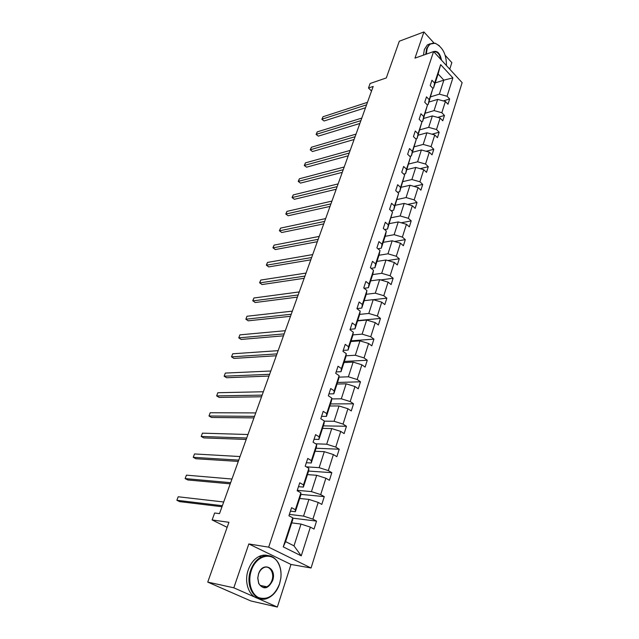 <?xml version="1.0" encoding="UTF-8"?>
<svg xmlns="http://www.w3.org/2000/svg" width="639" height="639" viewBox="0 0 639 639"><rect width="100%" height="100%" fill="white"/><g stroke="black" fill="none" stroke-linecap="round" stroke-linejoin="round"><path stroke-width="0.96" d="M277.342 607.05L290.993 564.445L248.827 543.949L233.826 587.808L277.342 607.05L250.863 600.964L207.747 582.105L228.93 522.287L212.124 519.946L227.149 527.327M233.826 587.808L207.747 582.105M433.913 42.925L423.929 31.95L399.311 41.208L386.299 77.942L370.125 83.493L368.479 88.03L371.531 91.034M449.744 69.156L451.837 62.622L445.223 55.361M311.065 568.007L462.133 82.663L433.593 51.559L268.668 547.16L311.065 568.007L290.993 564.445M430.662 96.832L439.36 94.141L443.865 80.139L452.883 77.886L447.06 96.241L449.648 98.981L443.266 100.914M435.199 82.926L443.865 80.139L438.114 73.972L433.538 88.014L432.795 88.254M439.36 94.141L447.06 96.241M425.334 113.175L434.065 110.603L437.675 99.388L445.391 101.489L447.995 104.229L449.648 98.981M445.391 101.489L441.829 112.728L444.456 115.451L437.675 117.4M419.903 129.813L428.673 127.361L432.347 115.939L440.127 118.079L442.771 120.795L444.456 115.451M440.127 118.079L436.501 129.517L439.169 132.225L431.956 134.19M414.384 146.746L423.178 144.422L426.924 132.792L434.768 134.965L437.451 137.665L439.169 132.225M434.768 134.965L431.077 146.619L433.785 149.302L426.101 151.275M408.752 163.999L417.586 161.811L421.397 149.957L429.312 152.17L432.036 154.846L433.785 149.302M429.312 152.17L425.55 164.039L428.298 166.699L420.111 168.672M403.025 181.572L411.883 179.519L415.765 167.45L423.753 169.694L426.517 172.338L428.298 166.699M423.753 169.694L419.919 181.788L422.714 184.423L413.976 186.38M397.186 199.472L406.077 197.563L410.03 185.262L418.09 187.547L420.901 190.174L422.714 184.423M418.09 187.547L414.184 199.871L417.019 202.475L407.682 204.416M391.236 217.715L400.158 215.95L404.191 203.418L412.323 205.742L415.166 208.338L417.019 202.475M412.323 205.742L408.337 218.306L411.212 220.878L401.22 222.779M385.173 236.31L394.127 234.697L398.233 221.925L406.436 224.289L409.335 226.853L411.212 220.878M406.436 224.289L402.378 237.093L405.302 239.633L394.575 241.486M378.991 255.257L387.977 253.811L392.162 240.783L400.437 243.187L403.385 245.727L405.302 239.633M400.437 243.187L396.3 256.247L399.271 258.755L387.737 260.536M372.697 274.578L381.699 273.3L385.98 260.017L394.327 262.461L397.314 264.969L399.271 258.755M394.327 262.461L390.102 275.776L393.121 278.253L380.692 279.938M366.267 294.283L375.309 293.181L379.662 279.626L388.089 282.118L391.124 284.587L393.121 278.253M388.089 282.118L383.783 295.697L386.851 298.141L373.424 299.691M359.661 314.38L368.783 313.453L373.224 299.635L381.731 302.167L384.814 304.595L386.851 298.141M381.731 302.167L377.337 316.017L380.453 318.43L357.688 320.586M352.904 334.884L362.121 334.141L366.658 320.043L375.245 322.623L378.376 325.011L380.453 318.43M375.245 322.623L370.756 336.753L373.927 339.117L351.091 340.811M345.995 355.795L355.324 355.252L359.957 340.859L368.623 343.494L371.81 345.843L373.927 339.117M368.623 343.494L364.046 357.92L367.273 360.236L344.365 361.434M338.934 377.138L348.391 376.802L353.119 362.113L361.866 364.789L365.109 367.098L367.273 360.236M361.866 364.789L357.193 379.518L360.476 381.795L337.504 382.473M331.713 398.92L341.314 398.808L346.138 383.807L354.964 386.531L358.263 388.8L360.476 381.795M354.964 386.531L350.196 401.572L353.535 403.8L330.507 403.944M324.316 421.149L334.085 421.269L339.013 405.957L347.928 408.736L351.282 410.949L353.535 403.8M347.928 408.736L343.055 424.088L346.45 426.269L323.358 425.862M315.698 443.801L326.697 444.217L331.729 428.577L340.731 431.405L344.149 433.577L346.45 426.269M340.731 431.405L335.763 447.092L339.213 449.225L316.065 448.227M306.313 466.837L319.149 467.66L324.292 451.677L333.39 454.569L336.865 456.685L339.213 449.225M333.39 454.569L328.302 470.592L331.817 472.668L308.613 471.071M297.279 490.321L311.441 491.615L316.696 475.288L325.882 478.228L329.42 480.288L331.817 472.668M325.882 478.228L320.69 494.602L324.269 496.623L300.849 494.378M289.371 514.395L303.565 516.104L308.933 499.41L318.206 502.414L321.808 504.411L324.269 496.623M318.206 502.414L312.902 519.148L316.545 521.112L292.734 518.157M310.37 527.135L301.257 555.85L283.245 546.872L292.734 517.798L292.75 519.715L285.601 541.624L293.988 545.85L301.001 524.068L310.37 527.135L314.037 529.076L316.545 521.112M295.37 509.722L300.897 492.789L300.833 494.921L295.362 511.711L295.37 509.722L291.576 507.685L288.916 515.785L292.734 517.798M303.477 484.889L308.877 468.331L308.741 470.671L303.389 487.094L303.477 484.889L299.755 482.788L297.151 490.712L300.897 492.789M311.401 460.607L316.688 444.401L316.481 446.941L311.241 463.011L311.401 460.607L307.75 458.443L305.202 466.19L308.877 468.331M319.157 436.844L324.332 420.997L324.053 423.721L318.925 439.448L319.157 436.844L315.57 434.632L313.078 442.204L316.688 444.401M326.745 413.601L331.809 398.081L331.465 400.988L326.449 416.38L326.745 413.601L323.222 411.332L320.786 418.745L324.332 420.997M334.173 390.844L339.125 375.66L338.726 378.735L333.814 393.808L334.173 390.844L330.706 388.528L328.326 395.781L331.809 398.081M341.442 368.575L346.298 353.702L345.835 356.945L341.018 371.706L341.442 368.575L338.039 366.211L335.707 373.312L339.125 375.66M348.559 346.761L353.311 332.2L352.792 335.603L348.079 350.06L348.559 346.761L345.22 344.357L342.935 351.306L346.298 353.702M355.532 325.403L360.188 311.137L359.613 314.692L354.996 328.853L355.532 325.403L352.241 322.951L350.004 329.764L353.311 332.2M362.361 304.483L366.922 290.505L366.299 294.204L361.77 308.078L362.361 304.483L359.126 301.991L356.937 308.661L360.188 311.137M369.054 283.98L373.519 270.281L372.841 274.115L368.407 287.718L369.054 283.98L365.875 281.448L363.727 287.989L366.922 290.505M375.612 263.891L379.989 250.464L379.262 254.426L374.917 267.765L375.612 263.891L372.481 261.327L370.38 267.733L373.519 270.281M382.034 244.194L386.331 231.038L385.557 235.128L381.299 248.204L382.034 244.194L378.959 241.598L376.898 247.876L379.989 250.464M388.336 224.888L392.554 211.988L387.553 229.018L388.336 224.888L385.309 222.26L383.288 228.419L386.331 231.038M394.519 205.958L398.648 193.305L393.688 210.207L394.519 205.958L391.539 203.298L389.558 209.336L392.554 211.988M400.581 187.395L404.631 174.982L399.702 191.748L400.581 187.395L397.65 184.703L395.701 190.622L398.648 193.305M406.524 169.183L410.502 157.002L405.613 173.648L406.524 169.183L403.64 166.459L401.731 172.266L404.631 174.982M412.355 151.307L416.261 139.358L411.404 155.876L412.355 151.307L409.511 148.567L407.642 154.263L410.502 157.002M418.082 133.775L421.908 122.049L417.091 138.439L418.082 133.775L415.278 131.003L413.441 136.602L416.261 139.358M423.697 116.562L427.459 105.052L422.675 121.322L423.697 116.562L420.941 113.774L419.136 119.261L421.908 122.049M429.216 99.668L432.899 88.366L428.154 104.516L429.216 99.668L426.493 96.856L424.727 102.248L427.459 105.052M433.538 88.014L434.624 83.086L431.948 80.25L430.215 85.538L432.899 88.366M434.624 83.086L440.654 64.627L452.883 77.886M212.124 519.946L214.64 512.997L219.512 513.628L373.184 86.433L368.479 88.03M428.154 104.516L427.211 104.804M428.961 102.04L437.675 99.388M434.065 110.603L441.829 112.728M422.675 121.322L421.524 121.658M423.601 118.471L432.347 115.939M428.673 127.361L436.501 129.517M417.091 138.439L415.709 138.815M418.146 135.204L426.924 132.792M423.178 144.422L431.077 146.619M411.404 155.876L409.767 156.299M412.586 152.242L421.397 149.957M417.586 161.811L425.55 164.039M405.613 173.648L403.696 174.104M406.931 169.599L415.765 167.45M411.883 179.519L419.919 181.788M399.702 191.748L397.482 192.243M401.164 187.275L410.03 185.262M406.077 197.563L414.184 199.871M393.688 210.207L391.132 210.726M395.293 205.287L404.191 203.418M400.158 215.95L408.337 218.306M387.553 229.018L384.622 229.561M389.311 223.634L398.233 221.925M394.127 234.697L402.378 237.093M381.299 248.204L377.953 248.763M383.208 242.341L392.162 240.783M387.977 253.811L396.3 256.247M374.917 267.765L371.115 268.332M376.986 261.407L385.98 260.017M381.699 273.3L390.102 275.776M368.407 287.718L364.094 288.277M370.652 280.848L379.662 279.626M375.309 293.181L383.783 295.697M361.77 308.078L356.961 308.597M364.182 300.673L373.224 299.635M368.783 313.453L377.337 316.017M354.996 328.853L350.172 329.269M357.584 320.898L366.658 320.043M362.121 334.141L370.756 336.753M348.079 350.06L343.239 350.372M350.859 341.53L359.957 340.859M355.324 355.252L364.046 357.92M341.018 371.706L336.17 371.906M343.998 362.577L353.119 362.113M348.391 376.802L357.193 379.518M333.814 393.808L328.949 393.896M336.993 384.063L346.138 383.807M341.314 398.808L350.196 401.572M326.449 416.38L321.577 416.348M329.836 405.989L339.013 405.957M334.085 421.269L343.055 424.088M318.925 439.448L314.045 439.281M322.535 428.386L331.729 428.577M326.697 444.217L335.763 447.092M311.241 463.011L306.345 462.716M315.075 451.254L324.292 451.677M319.149 467.66L328.302 470.592M303.389 487.094L298.485 486.662M307.463 474.609L316.696 475.288M311.441 491.615L320.69 494.602M295.362 511.711L290.441 511.136M299.675 498.476L308.933 499.41M303.565 516.104L312.902 519.148M283.245 546.872L285.601 541.624M248.827 543.949L268.668 547.16M423.929 31.95L414.975 58.133L433.593 51.559M291.719 522.862L301.001 524.068M293.988 545.85L301.257 555.85M440.654 64.627L438.114 73.972M222.356 505.713L176.867 500.273L178.201 496.775L223.698 501.99M221.981 506.743L179.599 501.623L176.867 500.273L178.201 496.775M251.303 570.643C247.541 581.578 251.159 594.414 258.883 597.713C267.925 600.165 274.826 595.516 279.586 583.766L280.801 578.287C281.456 572.528 280.601 567.472 278.245 563.127C272.206 551.241 256.047 555.355 251.303 570.643M279.594 583.854C277.278 590.66 273.524 595.34 268.332 597.92C256.095 604.358 244.529 586.762 250.624 570.411C252.94 563.925 256.535 559.421 261.399 556.896C268.372 554.005 273.979 555.946 278.221 562.727C280.641 567.176 281.511 572.344 280.841 578.247L279.594 583.854M258.507 573.982C262.573 560.81 277.222 567.847 272.645 580.547C268.188 589.11 263.524 590.093 258.675 583.495L257.757 578.087L258.507 573.982M271.974 580.324C274.714 572.752 269.362 564.644 263.595 567.744C261.295 568.926 259.61 571.034 258.531 574.086L257.821 577.983L258.691 583.119C260.576 586.914 263.284 588.128 266.814 586.778C269.179 585.588 270.896 583.439 271.974 580.324M230.04 591.922L223.442 588.966M230.623 592.113L227.827 590.883M259.322 598.519C249.529 597.856 243.587 582.736 248.236 569.956C250.56 563.486 254.146 558.997 259.011 556.481C261.998 555.059 264.937 554.74 267.813 555.539M266.567 586.722L266.151 587.041M446.445 65.561C446.493 54.666 442.859 47.302 435.534 43.476C431.66 42.478 428.865 44.251 427.14 48.788L426.285 54.139M425.726 54.331L426.604 48.644L429.56 44.139L435.199 43.204L439.36 45.752M433.394 51.631C437.38 50.433 440.095 53.293 441.525 60.202M440.894 59.507C439.552 53.892 437.188 51.312 433.801 51.783M423.489 55.122L424.368 49.443L427.331 44.946L430.127 43.748M230.639 482.685L185.134 478.587L186.444 475.152L231.957 479.034M230.224 483.851L187.818 479.969L185.134 478.587L186.444 475.152M238.754 460.12L193.234 457.324L194.52 453.954L240.04 456.55M238.291 461.414L195.877 458.738L193.234 457.324L194.52 453.954M246.71 438.019L201.189 436.461L202.443 433.154L247.972 434.512M246.199 439.432L203.785 437.907L201.189 436.461L202.443 433.154M254.506 416.356L208.985 415.989L210.223 412.746L255.736 412.922M253.955 417.882L211.541 417.467L208.985 415.989L210.223 412.746M262.142 395.126L216.637 395.908L217.851 392.729L263.348 391.755M261.551 396.763L219.153 397.418L216.637 395.908L217.851 392.729M269.626 374.31L224.145 376.203L225.335 373.08L270.816 371.011M269.003 376.051L226.621 377.737L224.145 376.203L225.335 373.08M276.967 353.894L231.518 356.858L232.692 353.79L278.133 350.659M276.304 355.747L233.962 358.415L231.518 356.858L232.692 353.79M284.171 333.877L238.754 337.863L239.905 334.852L285.313 330.706M283.468 335.826L241.159 339.445L238.754 337.863L239.905 334.852M291.232 314.244L245.863 319.212L246.989 316.257L292.35 311.129M290.497 316.289L248.228 320.818L245.863 319.212L246.989 316.257M298.165 294.978L252.844 300.897L253.947 297.99L299.26 291.927M297.399 297.111L255.169 302.527L252.764 300.665L253.947 297.99M304.963 276.08L259.698 282.909L260.784 280.058L306.041 273.077M304.164 278.292L261.99 284.563L259.602 282.718L260.784 280.058M311.64 257.525L266.431 265.233L267.501 262.429L312.695 254.586M310.81 259.825L268.692 266.91L266.319 265.089L267.501 262.429M318.19 239.313L273.053 247.868L274.099 245.112L319.228 236.422M317.335 241.694L275.281 249.561L272.925 247.764L274.099 245.112M324.62 221.429L279.555 230.807L280.585 228.099L325.642 218.594M323.741 223.89L281.751 232.516L279.411 230.743L280.585 228.099M281.751 232.516L279.411 230.743M330.938 203.873L285.945 214.033L286.959 211.373L331.937 201.093M330.028 206.405L288.109 215.766L285.793 214.009L286.959 211.373M288.109 215.766L285.793 214.009M337.144 186.628L292.223 197.547L293.221 194.935L338.127 183.896M336.202 189.232L294.363 199.296L292.063 197.555L293.221 194.935M294.363 199.296L292.063 197.555M343.231 169.694L298.405 181.34L299.379 178.768L344.197 167.011M342.272 172.362L300.506 183.105L298.221 181.388L299.379 178.768M300.506 183.105L298.221 181.388M349.221 153.056L304.476 165.405L305.434 162.873L350.172 150.413M348.239 155.788L306.552 167.186L304.284 165.485L305.434 162.873M306.552 167.186L304.284 165.485M355.1 136.706L310.45 149.734L311.393 147.242L356.035 134.11M354.094 139.502L312.495 151.523L310.242 149.845L311.393 147.242M312.495 151.523L310.242 149.845M360.883 120.635L316.321 134.318L317.256 131.874L361.802 118.087M359.853 123.487L318.342 136.123L316.105 134.462L317.256 131.874M318.342 136.123L316.105 134.462M366.562 104.844L322.096 119.158L323.014 116.745L367.465 102.336M365.516 107.751L324.093 120.979L321.872 119.333L323.014 116.745M324.093 120.979L321.872 119.333M259.011 556.481L261.399 556.896M266.814 586.778L260.089 585.372M278.245 563.127L278.221 562.727M427.331 44.946L429.56 44.139"/></g></svg>
